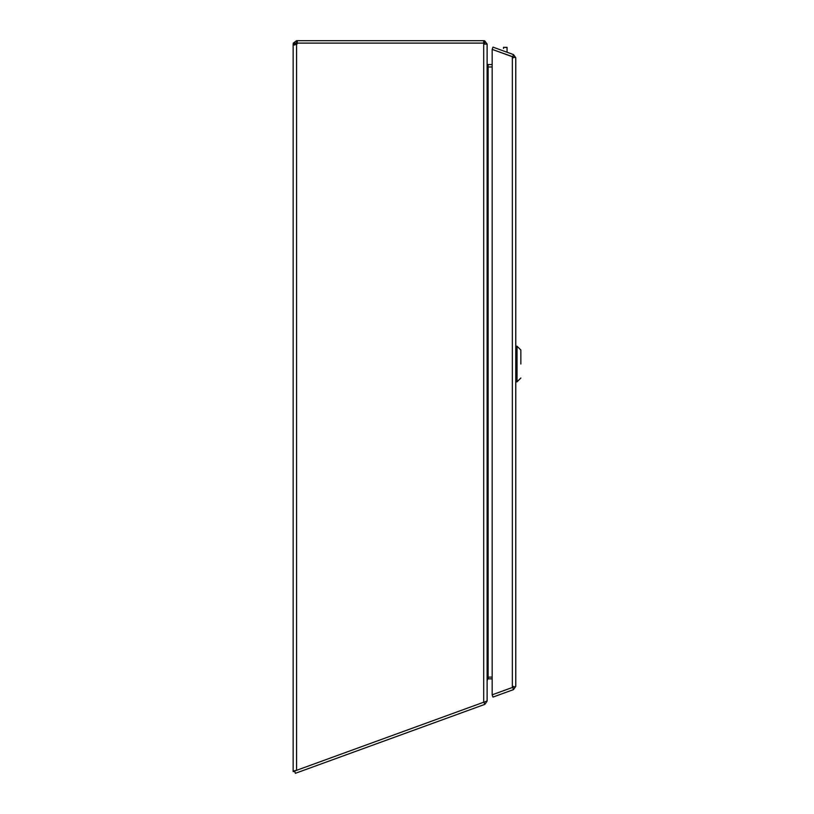 <?xml version="1.0" encoding="UTF-8"?>
<svg xmlns="http://www.w3.org/2000/svg" width="814" height="814" viewBox="0 0 814 814"><rect width="100%" height="100%" fill="white"/><g stroke="black" fill="none" stroke-linecap="round" stroke-linejoin="round"><path stroke-width="1.22" d="M295.543 44.098L293.152 44.098L295.543 44.098L296.55 43.091L296.55 40.7L297.273 40.7L297.273 43.091L293.305 43.091L293.152 44.098M492.165 677.116L488.675 677.116L487.108 680.626L487.108 701.139L484.869 704.344L295.401 773.3L294.576 771.051L487.108 700.976L487.108 44.129L483.699 44.129L483.699 43.122L297.385 43.122A2.259 2.259 0 0 1 296.55 44.485L293.152 44.485L293.152 771.346L296.55 770.339L296.55 44.485L295.543 44.485M294.77 771.57L293.152 771.57L294.688 771.346M297.273 40.7L483.699 40.7L483.699 43.091L297.273 43.091M294.18 44.974L294.831 44.923M293.305 43.091L296.55 40.7M295.543 770.532L293.579 771.021M483.699 43.091L484.706 44.098L487.108 44.098L484.706 44.088L484.706 40.853L487.098 44.058M483.699 40.7L484.706 40.853M492.165 66.992L487.993 66.962L487.108 63.584M487.108 63.563L487.128 64.387M487.525 66.341L488.115 64.571L488.115 66.962L492.165 66.962M487.993 64.56L487.342 64.214M492.165 64.571L488.115 64.571M488.115 677.706L488.105 66.962M503.51 47.619L503.51 48.484M507.061 47.965L507.061 52.249L507.061 47.334L503.51 47.334L507.061 47.497M484.747 704.385L483.933 702.167M484.869 704.344L484.065 702.136M487.942 678.031L487.108 679.944M488.013 678.856A1.007 1.007 0 0 1 488.115 678.856L492.165 678.856M512.505 56.776L492.165 49.369L492.979 47.12L513.522 54.599L515.761 57.794L515.761 686.406L513.522 689.6L512.718 687.392M515.761 57.794L492.165 49.4L492.165 694.81L512.505 687.433L492.165 694.83L492.979 697.079L513.522 689.6M512.352 56.746L512.352 687.464L515.761 686.406M513.522 54.599L512.718 56.817M520.848 364.021L520.848 350.02L517.032 346.204L517.032 381.837L515.761 381.837L517.032 381.837L517.032 346.204L515.761 346.204L517.032 346.204L520.848 350.02L520.848 364.021M483.699 44.129L483.699 702.217M294.617 771.041L293.305 771.153L294.617 771.041M513.369 57.794L512.789 56.878M513.369 686.406L512.789 687.321M520.848 378.022L517.032 381.837L520.848 378.022"/></g></svg>
